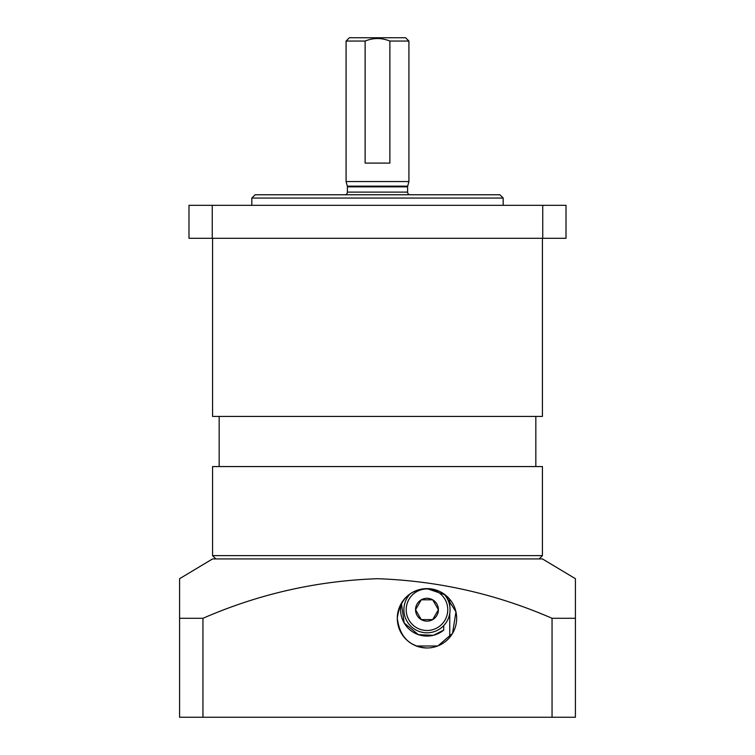 <?xml version="1.0" encoding="UTF-8"?>
<svg xmlns="http://www.w3.org/2000/svg" width="755" height="755" viewBox="0 0 755 755"><rect width="100%" height="100%" fill="white"/><g stroke="black" fill="none" stroke-linecap="round" stroke-linejoin="round"><path stroke-width="1.13" d="M437.975 645.865L452.547 633.379L455.954 611.843L445.186 594.846L426.981 588.607C409.654 589.759 399.754 599.64 397.29 618.251C399.688 636.89 409.578 646.799 426.981 647.979A29.69 29.69 0 0 1 397.29 618.298A29.69 29.69 0 0 1 426.981 588.607A29.69 29.69 0 0 1 456.662 618.298A29.69 29.69 0 0 1 426.981 647.979M212.57 558.917L542.43 558.917L575.414 578.707L575.414 618.298L552.047 618.298C496.375 594.025 438.193 580.831 377.5 578.707C316.807 580.822 258.625 594.025 202.953 618.298L179.586 618.298L179.586 578.707L212.57 558.917M179.586 580.689L179.586 717.25L202.953 717.25L202.953 618.298M575.414 618.298L575.414 717.25L202.953 717.25M552.047 618.298L552.047 717.25M408.917 181.568L346.083 181.568L347.309 186.155L407.691 186.155L408.917 181.568L408.917 41.053L405.624 37.75L349.376 37.75L346.083 41.053L365.127 41.053C373.357 37.703 381.615 37.703 389.873 41.053L389.873 163.099L365.127 163.099L365.127 41.053M408.917 41.053L389.873 41.053M346.083 181.568L346.083 41.053M426.981 588.938A20.781 20.781 0 0 1 447.762 609.719A20.781 20.781 0 0 1 426.981 630.5A20.781 20.781 0 0 1 406.199 609.719A20.781 20.781 0 0 1 426.981 588.938M443.619 593.704A23.094 23.094 0 0 1 426.981 632.803A23.094 23.094 0 0 1 410.342 593.704M443.714 625.621L443.714 630.114L433.417 635.304L418.449 634.691L404.161 622.969L401.405 603.217M416.316 645.997L437.636 645.997M449.763 637.314L449.763 613.428M449.763 606.001L449.763 599.272M539.127 558.917L542.43 555.623L542.43 466.562L212.57 466.562L212.57 555.623L542.43 555.623M215.873 558.917L212.57 555.623M499.876 194.762L255.124 194.762L251.821 198.055L503.179 198.055L499.876 194.762M503.179 205.313L503.179 198.055M251.821 205.313L251.821 198.055M535.833 466.562L535.833 416.42M219.167 466.562L219.167 416.42M212.57 238.297L212.57 416.42L542.43 416.42L542.43 238.297M347.309 186.155A2.642 2.642 0 0 1 347.404 186.834L407.596 186.834A2.642 2.642 0 0 1 407.691 186.155M410.239 194.762A2.642 2.642 0 0 1 407.596 192.119L347.404 192.119A2.642 2.642 0 0 1 344.761 194.762M542.751 238.297L542.751 205.313L566.014 205.313L566.014 238.297L188.986 238.297L188.986 205.313L212.249 205.313L212.249 238.297M542.751 205.313L212.249 205.313M401.405 603.226A26.387 26.387 0 0 0 443.714 630.114M438.4 609.719A11.429 11.429 0 0 1 421.262 619.61A11.429 11.429 0 0 1 421.262 599.819A11.429 11.429 0 0 1 438.4 609.719L432.69 599.819L421.262 599.819L415.552 609.719L421.262 619.61L432.69 619.61L438.4 609.719L432.69 599.819L421.262 599.819L415.552 609.719L421.262 619.61L432.69 619.61L438.4 609.719M407.596 192.119L407.596 186.834M347.404 192.119L347.404 186.834"/></g></svg>

